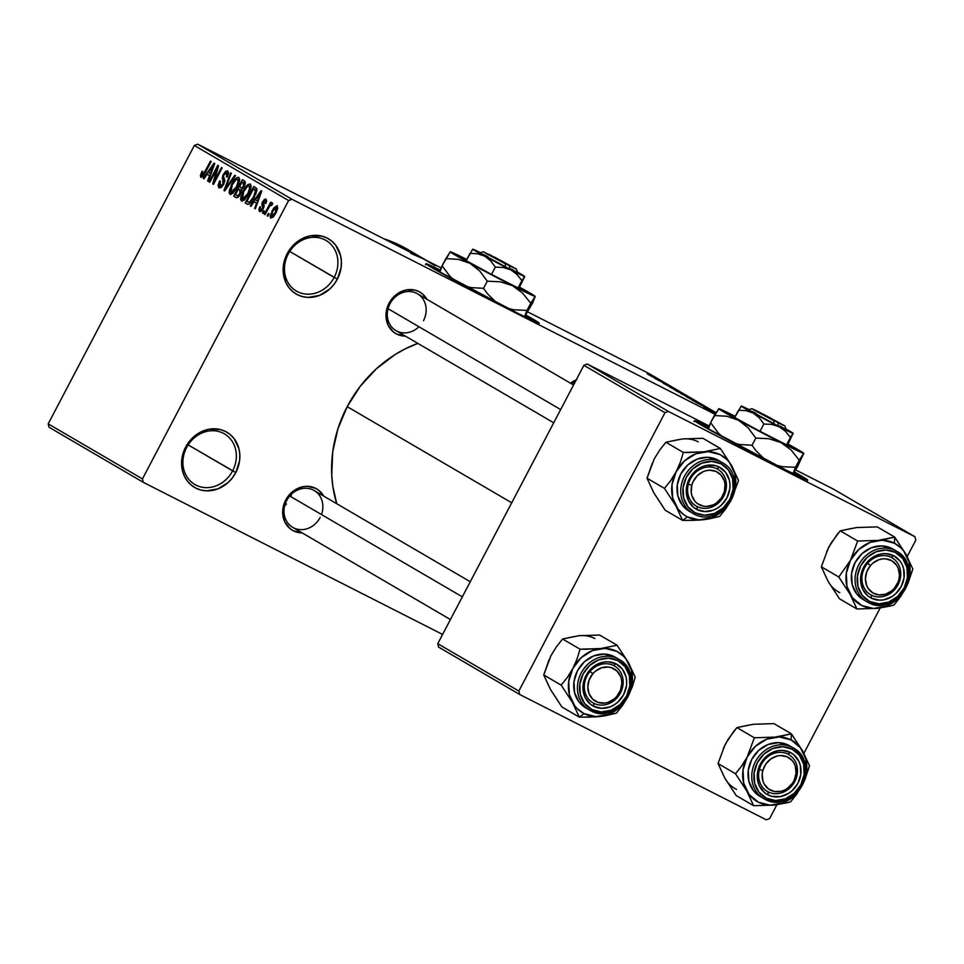 <?xml version="1.0" encoding="UTF-8"?>
<svg xmlns="http://www.w3.org/2000/svg" width="964" height="964" viewBox="0 0 964 964"><rect width="100%" height="100%" fill="white"/><g stroke="black" fill="none" stroke-linecap="round" stroke-linejoin="round"><path stroke-width="1.45" d="M232.625 470.866A29.318 25.775 120.3 0 0 223.25 433.234A29.318 25.775 120.3 0 0 186.642 447.501L185.642 447.079A31.981 28.125 -59.7 0 1 225.588 431.511A31.981 28.125 -59.7 0 1 235.806 472.565L188.161 444.886L232.625 470.866A29.318 25.775 -59.7 0 1 194.836 484.494A29.318 25.775 -59.7 0 1 186.642 447.501A29.318 25.775 -59.7 0 1 224.419 433.872A29.318 25.775 -59.7 0 1 232.625 470.866L235.806 472.565L232.42 477.843L228.215 482.434L217.948 488.856L206.597 490.857L201.042 490.074L195.861 488.133L191.258 485.097L187.402 481.096L184.437 476.276L182.485 470.83L181.871 458.888L185.642 447.079L189.028 441.801L198.126 433.499L203.5 430.8L209.152 429.209L220.407 429.57L225.588 431.511L230.191 434.547L234.059 438.548L238.964 448.814L239.831 454.695L239.59 460.768L235.806 472.565A31.981 28.125 -59.7 0 1 195.861 488.133A31.981 28.125 -59.7 0 1 185.642 447.079L186.642 447.501A29.318 25.775 120.3 0 0 196.005 485.133A29.318 25.775 120.3 0 0 232.625 470.866M334.183 277.427A29.318 25.775 120.3 0 0 324.808 239.795A29.318 25.775 120.3 0 0 288.2 254.062L287.2 253.64A31.981 28.125 -59.7 0 1 327.145 238.072A31.981 28.125 -59.7 0 1 337.364 279.126L289.718 251.447L334.183 277.427A29.318 25.775 -59.7 0 1 296.394 291.056A29.318 25.775 -59.7 0 1 288.2 254.062A29.318 25.775 -59.7 0 1 325.977 240.434A29.318 25.775 -59.7 0 1 334.183 277.427L337.364 279.126L333.978 284.404L329.772 288.995L319.506 295.418L308.155 297.418L302.6 296.635L297.418 294.695L292.815 291.658L288.959 287.658L285.995 282.838L283.175 271.511L283.428 265.437L287.2 253.64L290.586 248.363L294.803 243.772L305.058 237.349L310.709 235.758L321.964 236.132L327.145 238.072L331.749 241.108L335.617 245.109L340.533 255.376L341.401 261.256L341.148 267.329L337.364 279.126A31.981 28.125 -59.7 0 1 297.418 294.695A31.981 28.125 -59.7 0 1 287.2 253.64L288.2 254.062A29.318 25.775 120.3 0 0 297.563 291.694A29.318 25.775 120.3 0 0 334.183 277.427M804.121 478.819A63.961 1.567 27.7 0 0 800.747 476.806L801.253 475.867A63.961 1.567 -152.3 0 1 807.724 480.108A63.961 1.567 -152.3 0 1 764.271 459.021A63.961 1.567 -152.3 0 1 700.924 424.883L786.672 470.42L807.41 480.108L794.348 471.926A63.961 1.567 -152.3 0 1 801.253 475.867L800.747 476.806A63.961 1.567 27.7 0 0 793.758 472.806L800.747 476.806M535.61 321.916A63.961 1.567 27.7 0 0 532.249 319.903L532.743 318.964A63.961 1.567 -152.3 0 1 539.213 323.205A63.961 1.567 -152.3 0 1 495.773 302.118A63.961 1.567 -152.3 0 1 432.414 267.98L518.162 313.517L538.9 323.205L525.85 315.023A63.961 1.567 -152.3 0 1 532.743 318.964L532.249 319.903A63.961 1.567 27.7 0 0 525.247 315.915L532.249 319.903M575.207 381.865A21.316 18.75 120.3 0 0 571.664 383.889A21.316 18.75 -59.7 0 1 575.207 381.865M576.725 379.659L570.519 383.214A23.992 21.088 -59.7 0 1 576.267 379.84M321.458 514.535A21.316 18.75 120.3 0 0 312.071 489.495A21.316 18.75 120.3 0 0 286.718 500.449L285.73 500.027A23.992 21.088 -59.7 0 1 304.829 486.422A23.992 21.088 -59.7 0 1 323.639 496.05L319.144 490.628L315.686 488.362L307.637 486.314L303.359 486.627L295.092 489.845L291.429 492.628L285.73 500.027L286.718 500.449A21.316 18.75 -59.7 0 1 314.204 490.543L470.263 581.738M423.461 320.699A21.316 18.75 120.3 0 0 416.641 293.333A21.316 18.75 120.3 0 0 390.01 303.708L389.022 303.286A23.992 21.088 -59.7 0 1 408.121 289.67A23.992 21.088 -59.7 0 1 426.932 299.31L422.437 293.887L418.978 291.61L415.098 290.152L406.651 289.887L402.41 291.068L394.722 295.888L389.022 303.286L390.01 303.708A21.316 18.75 -59.7 0 1 417.496 293.791A21.316 18.75 -59.7 0 1 423.461 320.699M511.715 502.786L347.197 406.651A122.597 107.799 120.3 0 0 336.749 503.714L332.881 486.579L331.749 475.168L332.713 451.899L337.93 428.763L347.197 406.651L511.715 502.786M442.597 634.445L143.299 482.337L49.056 427.269L143.299 482.337L442.597 634.445M291.923 199.259L197.68 144.178L441.138 267.908L197.68 144.178L194.342 145.48L288.598 200.548L142.455 478.915L48.2 423.847L194.342 145.48L48.2 423.847L49.056 427.269L48.2 423.847L142.455 478.915L143.299 482.337L142.455 478.915L288.598 200.548L194.342 145.48L197.68 144.178L291.923 199.259L288.598 200.548L291.923 199.259L715.083 414.291L291.923 199.259M527.778 311.926L649.121 373.598L716.047 412.7L649.121 373.598L527.778 311.926M440.223 270.077L426.257 263.738L432.414 267.98A63.961 1.567 -152.3 0 1 425.943 263.738A63.961 1.567 -152.3 0 1 440.223 270.077M715.782 413.17L703.901 407.025L715.806 413.207M708.974 409.604L715.348 412.905L709.311 409.965M692.14 400.168L707.54 408.085L692.14 400.168M680.801 393.541L696.032 401.373L680.801 393.541M669.606 386.998L686.428 395.71L669.606 386.998M654.725 378.31L673.041 387.889L654.725 378.31M647.422 373.924L662.087 381.491L647.206 373.875M648.88 374.888L665.63 383.564L648.88 374.888M677.017 390.336L663.208 383.25L677.379 390.673M675.053 390.022L690.284 398.012L674.764 390.022M686.513 396.722L701.744 404.699L686.223 396.722M695.912 402.374L712.661 411.05L695.912 402.374M708.034 409.447L710.119 410.519L708.034 409.447M712.806 412.243L714.902 413.303L712.806 412.243M267.884 216.189L269.125 213.839L268.426 213.43L267.185 215.791L267.884 216.189L269.125 213.839L268.426 213.43L267.185 215.791L267.884 216.189M263.1 213.406L264.341 211.044L263.642 210.634L262.401 212.996L263.1 213.406L264.341 211.044L263.642 210.634L262.401 212.996L263.1 213.406M250.977 206.32L254.171 201.741L256.593 203.151L254.604 208.429L255.327 208.863L261.774 191.041L261.039 190.619L250.254 205.886L250.977 206.32L250.254 205.886L250.977 206.32L254.171 201.741L256.593 203.151L254.604 208.429L255.327 208.863L261.774 191.041L261.039 190.619L250.254 205.886L251.014 206.272M250.266 184.04C247.736 184.016 245.326 186.389 243.012 191.161L243.735 191.523L243.012 191.161L240.578 199.596L242.06 201.163L244.687 199.62L250.483 189.498L251.11 186.112L250.266 184.04L248.049 184.449L244.651 188.317L240.735 197.222L241.771 197.753L240.735 197.222L241.374 200.982L244.687 199.62L248.495 194.101C251.026 189.595 251.616 186.233 250.266 184.04L250.242 184.028M238.819 177.352C236.276 177.316 233.866 179.69 231.553 184.461L232.276 184.823L231.553 184.461L229.119 192.908L230.601 194.475L233.24 192.933L239.024 182.798L239.65 179.412L238.819 177.352L236.59 177.762L233.192 181.63L229.275 190.523L230.312 191.053L229.275 190.523L229.914 194.282L233.24 192.933L237.048 187.402C239.566 182.895 240.157 179.545 238.819 177.352L238.783 177.328M218.973 187.896L221.25 187.486L223.66 184.377L224.781 180.762L223.479 176.075L224.696 173.677L226.48 172.701L227.311 173.857L226.444 176.846L227.251 177.039L228.54 173.219L227.745 170.881L225.6 171.315L222.973 175.074L222.298 178.28L223.552 182.304L222.057 185.329L219.744 185.739L220.395 181.16L219.587 180.967L218.117 185.233L218.744 187.727L223.66 184.377L222.949 183.991L220.045 186.004L220.395 181.16L219.587 180.967L218.973 187.896M203.958 178.834L207.152 174.255L209.562 175.665L207.573 180.955L208.308 181.377L214.755 163.567L214.02 163.133L203.223 178.412L203.958 178.834L207.152 174.255L209.562 175.665L207.573 180.955L208.308 181.377L214.755 163.567L214.02 163.133L203.223 178.412L203.958 178.834M200.355 175.484L201.066 177.388L203.175 176.171L211.2 161.494L210.501 161.084L202.922 175.014L201.633 174.966L202.838 171.459L202.03 171.267L200.355 175.484L202.705 176.689L200.355 175.484L200.837 177.292L205.308 172.701L211.2 161.494L210.501 161.084L203.284 174.58L201.886 175.388L202.838 171.459L202.03 171.267L200.355 175.484M209.803 182.256L216.743 169.037L212.743 183.967L213.49 184.413L222.154 167.893L221.455 167.483L214.514 180.726L218.515 165.772L217.768 165.338L209.104 181.847L209.803 182.256L216.743 169.037L212.743 183.967L213.49 184.413L222.154 167.893L221.455 167.483L214.514 180.726L218.515 165.772L217.768 165.338L209.104 181.847L209.803 182.256M224.684 190.944L235.541 175.713L234.806 175.291L225.311 188.799L231.324 173.255L230.601 172.833L223.997 190.547L224.684 190.944L235.541 175.713L234.806 175.291L225.311 188.799L231.324 173.255L230.601 172.833L223.997 190.547L224.684 190.944M235.879 197.487C237.349 198.174 238.903 196.969 240.542 193.885L241.711 189.269L244.29 186.257L244.555 180.979L242.386 179.714L233.71 196.222L236.722 197.753L233.71 196.222L236.879 197.753L238.807 196.487L241.121 192.655L241.711 189.269L245.013 184.546L245.193 181.642L242.386 179.714L233.71 196.222L236.023 197.572M247.218 204.115C249.616 204.38 251.953 202.115 254.231 197.307L256.737 188.498L253.845 186.413L245.169 202.922L247.941 204.368L249.821 203.585L255.93 193.656L256.858 188.884L253.845 186.413L245.169 202.922L247.338 204.175M259.509 211.586L263.232 208.682L263.473 201.789L265.136 200.861L266.546 201.572L265.136 200.861L265.016 203.308L265.823 203.5L266.016 199.126L262.642 201.633L263.365 202.006L262.642 201.633L262.437 206.32L263.931 207.079L262.437 206.32L263.642 207.826L262.774 207.393L262.377 208.585L263.1 208.947L260.461 209.899L261.931 210.646L260.461 209.899L260.642 206.923L259.834 206.73L260.569 207.103L259.834 206.73L259.509 211.586L261.34 211.2L263.413 208.332L264.172 205.742L263.232 202.38L264.967 200.777L265.016 203.308L265.823 203.5L266.679 200.741L265.847 199.042L264.377 199.391L262.292 202.356L261.859 204.742L262.774 207.393L261.919 209.309L260.268 209.73L260.642 206.923L259.834 206.73L258.87 209.742L259.569 211.61M265.1 214.562L269.787 205.959L270.92 204.922L271.571 205.453L272.667 203.862L272.149 202.789L270.39 204.476L271.402 202.561L270.703 202.151L264.401 214.153L265.1 214.562L264.401 214.153L265.1 214.562L269.787 205.959L271.571 205.453L272.667 203.862L272.342 202.826L270.39 204.476L271.402 202.561L270.703 202.151L264.401 214.153L265.112 214.526M270.715 218.129L273.439 216.852L275.981 212.923L277.789 208.176L277.114 205.621L273.595 208.152L270.113 216.081L270.727 218.129L275.981 212.923L277.246 205.694L272.029 210.767L270.715 218.129M410.748 253.327L423.401 258.894L435.33 265.823M668.317 411.399L587.221 364.006L709.143 425.968L587.221 364.006L583.895 365.308L664.991 412.7L518.849 691.067L437.752 643.675L583.895 365.308L437.752 643.675L438.596 647.097L519.692 694.49L438.596 647.097L437.752 643.675L518.849 691.067L519.692 694.49L766.32 819.822L519.692 694.49L518.849 691.067L664.991 412.7L583.895 365.308L587.221 364.006L668.317 411.399L664.991 412.7L668.317 411.399L914.944 536.731L668.317 411.399M795.613 469.914L833.848 489.338L914.944 536.731L915.8 540.153L907.196 556.553L915.8 540.153L914.944 536.731L833.848 489.338L795.613 469.914M708.721 426.968L694.767 420.641L700.924 424.883A63.961 1.567 -152.3 0 1 694.454 420.641A63.961 1.567 -152.3 0 1 708.721 426.968M880.168 608.007L803.904 753.294L880.168 608.007M776.876 804.759L769.658 818.52L776.876 804.759M766.32 819.822L769.658 818.52L766.32 819.822M417.846 343.389A122.597 107.799 120.3 0 0 347.197 406.651L360.162 386.419L376.322 368.838L395.047 354.595L405.169 348.896L417.846 343.389M405.422 336.135L396.686 334.074L393.228 331.809L388.106 325.193L385.998 316.698L387.203 307.612L389.022 303.286A23.992 21.088 -59.7 0 0 405.422 336.135M302.118 532.875L293.393 530.827L289.935 528.549L284.814 521.934L282.705 513.438L283.91 504.353L285.73 500.027A23.992 21.088 -59.7 0 0 302.118 532.875M423.401 258.894A159.916 140.611 -59.7 0 1 429.775 262.365M426.642 260.533L407.856 249.555A159.916 140.611 120.3 0 0 383.72 238.723L408.001 249.64M320.156 517.451A21.316 18.75 -59.7 0 1 292.682 527.356A21.316 18.75 -59.7 0 1 286.718 500.449A21.316 18.75 120.3 0 0 293.538 527.826A21.316 18.75 120.3 0 0 320.156 517.451M553.722 422.786L395.975 330.616A21.316 18.75 -59.7 0 1 390.01 303.708A21.316 18.75 120.3 0 0 394.023 329.278A21.316 18.75 120.3 0 0 418.954 326.748M202.753 171.628L202.03 171.267L202.753 171.628M203.247 176.075L201.886 175.388L203.247 176.075M204.031 174.954L203.284 174.58L204.031 174.954M205.272 172.785L204.549 172.423L205.272 172.785M203.982 178.798L203.223 178.412L203.982 178.798M208.32 181.328L207.573 180.955L208.32 181.328M210.248 176.014L209.562 175.665L210.248 176.014M210.309 175.858L207.152 174.255L210.309 175.858M208.393 172.46L213.538 165.097L214.092 165.386L213.538 165.097L212.14 168.724L212.767 169.037L212.14 168.724L210.345 173.604L210.995 173.93L208.393 172.46L213.538 165.097L210.345 173.604L208.393 172.46M209.827 182.208L209.104 181.847L209.827 182.208M215.225 181.087L214.514 180.726L215.225 181.087M213.514 184.365L212.743 183.967L213.514 184.365M217.539 169.435L216.743 169.037L217.539 169.435M220.322 181.34L219.587 180.967L220.322 181.34M220.154 186.052L221.865 186.92M221.865 186.932L220.045 186.004M227.745 170.881L223.383 174.243L224.106 174.605L223.383 174.243L222.853 179.858L224.781 180.834L222.853 179.858L222.949 183.991L223.66 184.365L224.66 179.822L223.383 176.52L224.046 174.701L226.745 172.821L226.444 176.846L227.251 177.039L227.673 170.845M228.48 173.701L226.745 172.821M224.708 190.908L223.997 190.547L224.708 190.908M225.974 189.137L225.311 188.799L225.974 189.137M227.685 186.727L226.986 186.365L227.685 186.727M232.24 184.895C233.987 181.172 235.843 179.292 237.807 179.28L239.614 180.196L237.807 179.28L238.036 183.04L238.819 183.437L238.036 183.04L236.349 186.98L237.096 187.317L236.373 186.944L230.926 192.354L232.818 193.318L230.926 192.354L232.24 184.895L236.084 179.617L237.807 179.28L238.409 180.702L236.373 186.944L232.601 192.017L231.059 192.414L230.324 191.185L232.24 184.895M239.482 186.98L242.06 182.051L245.254 183.666L242.06 182.051L245.242 183.75L243.277 182.762L243.446 186.112L244.157 186.474L243.446 186.112L241.603 188.016L242.663 188.558L239.482 186.98L242.06 182.051L244.097 183.558L243.603 185.823L241.831 187.968L239.482 186.98M235.421 194.704L238.457 188.908L241.759 190.583L238.457 188.908L241.735 190.679L239.843 189.715L239.843 193.487L240.554 193.848L239.843 193.487L237.734 195.776L238.903 196.379L235.421 194.704L238.457 188.908L240.554 190.498L239.843 193.487L237.867 195.74L235.421 194.704M241.603 188.016L240.783 187.751M243.699 191.595C245.446 187.86 247.302 185.992 249.266 185.98L251.074 186.895L249.266 185.98L249.495 189.739L250.266 190.137L249.495 189.739L247.832 193.643L248.543 194.005L247.832 193.643L242.374 199.054L244.278 200.018L242.374 199.054L243.699 191.595L247.543 186.305L249.122 185.907L249.869 187.402L247.832 193.643L244.061 198.717L242.374 199.054L241.759 197.439L243.699 191.595M246.88 201.404L253.52 188.751L256.834 190.426L253.52 188.751L256.822 190.523L254.761 189.462L256.749 190.968L255.581 190.378L253.544 196.885L254.267 197.246L253.544 196.885L251.158 200.753L251.929 201.151L248.134 202.127L246.88 201.404L253.52 188.751L255.641 191.029L253.279 197.391L249.483 202.271L246.88 201.404M255.352 208.814L254.604 208.429L255.352 208.814M257.268 203.5L256.593 203.151L257.268 203.5M257.328 203.344L254.171 201.741L257.328 203.344M255.424 199.946L260.557 192.583L261.123 192.86L260.557 192.583L259.171 196.21L259.798 196.523L259.171 196.21L257.364 201.078L258.027 201.416L255.424 199.946L260.557 192.583L257.364 201.078L255.424 199.946M263.124 213.357L262.401 212.996L263.124 213.357M271.764 205.175L270.39 204.476L271.764 205.175M267.908 216.153L267.185 215.791L267.908 216.153M272.752 211.14L272.029 210.767L272.752 211.14M272.74 211.176L276.319 207.393L277.789 208.14L276.319 207.393L275.222 212.634L275.945 212.996L275.222 212.634L271.631 216.418L273.125 217.177L271.631 216.418L272.74 211.176L275.186 207.718L276.234 207.356L276.704 208.236L275.222 212.634L272.511 216.273L271.258 215.575L272.74 211.176M237.734 195.776L236.903 195.572M655.797 378.466L663.798 382.612L655.797 378.466M663.196 383.226L663.822 383.636M670.317 386.841L669.51 386.636M676.463 390.89L687.272 396.578L676.017 390.733M696.056 401.373L695.43 400.976M687.886 397.035L693.465 399.964L687.886 397.035M681.042 393.553L687.549 396.963L681.042 393.553M693.465 399.964L692.73 399.699M687.922 397.59L698.731 403.277L687.465 397.421M692.501 400.253L705.648 407.109L692.501 400.253M702.828 405.952L710.83 410.086L702.828 405.952M705.925 408.121L706.961 408.567M713.854 412.146L713.035 411.797M688.067 396.794L687.296 396.529M687.549 396.963L686.513 396.553M699.527 403.482L698.755 403.229M432.354 267.474L439.837 271.065A63.961 1.567 27.7 0 0 429.052 265.968M700.852 424.377L708.335 427.968A63.961 1.567 27.7 0 0 697.562 422.871M595.041 716.903L600.078 716.469A35.174 30.932 -59.7 0 1 584.1 713.637L579.328 717.144L589.884 717.132L604.705 715.866L616.345 713.191L622.551 705.395L628.022 696.514L632.264 686.898L635.228 677.234L628.383 662.545L617.081 645.241L600.801 648.531L580.051 649.194L577.087 658.87L572.857 668.486L567.374 677.379L561.181 685.151L572.496 702.455L579.328 717.144L595.041 716.903M613.634 665.546A21.316 18.75 120.3 0 0 587.004 675.921A21.316 18.75 120.3 0 0 593.824 703.298L593.679 706.299A23.992 21.088 -59.7 0 1 586.016 675.499A23.992 21.088 -59.7 0 1 615.972 663.835L613.634 665.546A21.316 18.75 -59.7 0 1 614.49 666.016A21.316 18.75 -59.7 0 1 620.189 693.405A21.316 18.75 -59.7 0 1 593.824 703.298A21.316 18.75 -59.7 0 1 592.968 702.828A21.316 18.75 -59.7 0 1 587.269 675.439A21.316 18.75 -59.7 0 1 613.634 665.546L615.972 663.835L622.322 669.1L626.01 676.812L626.66 681.211L626.467 685.766L623.636 694.622L617.936 702.021L614.273 704.804L610.248 706.829L601.729 708.335L593.679 706.299L590.221 704.021L585.1 697.406L582.991 688.911L584.196 679.825L588.546 671.547L591.715 668.1L595.378 665.317L603.645 662.099L607.923 661.786L615.972 663.835A23.992 21.088 -59.7 0 1 623.636 694.622A23.992 21.088 -59.7 0 1 593.679 706.299L593.824 703.298A21.316 18.75 120.3 0 0 620.442 692.923A21.316 18.75 120.3 0 0 613.634 665.546M617.791 658.725A1.603 0.759 116.9 0 1 617.707 660.533A27.715 24.377 -59.7 0 1 626.564 696.104A27.715 24.377 -59.7 0 1 591.944 709.6A1.603 0.759 116.9 0 1 590.558 710.637A29.318 25.775 -59.7 0 1 589.378 709.986A29.318 25.775 -59.7 0 1 581.533 672.33A29.318 25.775 -59.7 0 1 617.791 658.725A29.318 25.775 -59.7 0 1 618.96 659.364A29.318 25.775 -59.7 0 1 626.793 697.032A29.318 25.775 -59.7 0 1 590.546 710.625A1.603 0.759 -63.1 0 0 591.944 709.6L601.247 711.95L611.092 710.227L619.973 704.66L626.564 696.104L629.829 685.874L629.299 675.523L625.046 666.618L617.707 660.533L608.404 658.171L598.56 659.906L589.667 665.473L583.087 674.017L579.81 684.247L580.34 694.598L584.606 703.503L591.944 709.6A27.715 24.377 -59.7 0 1 583.087 674.017A27.715 24.377 -59.7 0 1 617.707 660.533A1.603 0.759 -63.1 0 0 617.791 658.725L614.068 656.556L617.791 658.725A29.318 25.775 120.3 0 0 581.726 671.98A29.318 25.775 120.3 0 0 588.775 709.625M615.321 657.243L614.068 656.556A29.318 25.775 120.3 0 0 577.81 670.149A29.318 25.775 120.3 0 0 585.654 707.817L590.558 710.637C618.852 727.025 648.061 674.306 618.96 659.364L615.237 657.183A29.318 25.775 120.3 0 0 614.068 656.556L604.223 654.05L593.812 655.894L584.413 661.774L577.448 670.811L573.99 681.632L574.544 692.586L579.051 702.009L585.726 707.865M552.866 693.092L561.879 706.949L579.328 717.144L561.879 706.949L550.577 689.646L543.732 674.957L561.181 685.151L543.732 674.957L550.938 655.677L556.421 646.784L562.615 639.011L580.051 649.194L562.615 639.011L578.882 635.722L599.632 635.047L617.081 645.241L599.632 635.047L583.063 635.565M549.034 659.858L543.732 674.957L548.757 685.862M574.701 636.457L562.615 639.011L556.421 646.784L550.938 655.665M628.022 696.514L619.671 707.371L608.392 714.432L595.897 716.626L584.1 713.637L577.508 708.95L574.785 705.901L569.375 694.61L568.7 681.464L572.857 668.486L581.208 657.629L592.499 650.567L604.982 648.374L616.791 651.363L623.371 656.05L626.094 659.099L631.504 670.402L632.179 683.536L628.022 696.514A35.174 30.932 -59.7 0 1 600.078 716.469L616.345 713.191L622.551 705.395L628.022 696.514L632.264 686.898L635.228 677.234L628.383 662.545L617.081 645.241L600.801 648.531A35.174 30.932 -59.7 0 1 628.383 662.545A35.174 30.932 -59.7 0 1 628.022 696.514M585.377 649.254L580.051 649.194L577.087 658.87L572.857 668.486A35.174 30.932 -59.7 0 1 600.801 648.531L585.377 649.254M572.496 702.455A35.174 30.932 -59.7 0 1 572.857 668.486L567.374 677.379L561.181 685.151L572.496 702.455L579.328 717.144L584.1 713.637A35.174 30.932 -59.7 0 1 572.496 702.455M594.872 638.554A35.174 30.932 120.3 0 0 578.882 635.722M286.465 503.967A21.316 18.75 -59.7 0 1 284.669 505.847M617.43 697.37L616.815 696.394A18.653 16.4 -59.7 0 1 592.764 699.189A18.653 16.4 -59.7 0 1 592.836 673.728L590.016 671.474A21.316 18.75 120.3 0 0 589.944 700.563A21.316 18.75 120.3 0 0 617.43 697.37A21.316 18.75 -59.7 0 1 592.968 702.828A21.316 18.75 -59.7 0 1 590.016 671.474A21.316 18.75 -59.7 0 1 614.49 666.016A21.316 18.75 -59.7 0 1 617.43 697.37A21.316 18.75 120.3 0 0 617.514 668.281A21.316 18.75 120.3 0 0 590.016 671.474L592.836 673.728L595.415 671.185L601.548 667.787L608.188 667.016L611.369 667.678L616.888 670.932L620.551 676.354L621.515 679.62L621.828 683.09L620.515 690.128L616.815 696.394L614.237 698.936L608.091 702.334L604.777 703.069L598.27 702.455L592.764 699.189L589.1 693.779L587.823 687.031L589.125 679.994L592.836 673.728A18.653 16.4 -59.7 0 1 616.888 670.932A18.653 16.4 -59.7 0 1 616.815 696.394L617.43 697.37M462.334 596.849L289.73 496.002L462.334 596.849M291.526 494.122A21.316 18.75 -59.7 0 1 290.767 496.605M796.71 776.502L795.469 776.707A18.653 16.4 -59.7 0 1 774.405 791.492A18.653 16.4 -59.7 0 1 762.801 770.585L759.367 769.501A21.316 18.75 120.3 0 0 772.634 793.408A21.316 18.75 120.3 0 0 796.71 776.502A21.316 18.75 -59.7 0 1 767.284 791.408A21.316 18.75 -59.7 0 1 759.367 769.501A21.316 18.75 -59.7 0 1 788.793 754.595A21.316 18.75 -59.7 0 1 796.71 776.502A21.316 18.75 120.3 0 0 783.443 752.607A21.316 18.75 120.3 0 0 759.367 769.501L762.801 770.585L762.187 774.128L762.922 781.009L764.235 784.106L768.513 788.962L774.405 791.492L781.021 791.311L784.274 790.191L787.347 788.432L792.42 783.298L794.24 780.129L796.083 773.164L795.348 766.272L794.035 763.187L792.143 760.5L786.961 756.74L780.587 755.535L777.249 755.981L770.923 758.861L765.85 763.982L762.801 770.585A18.653 16.4 -59.7 0 1 783.865 755.8A18.653 16.4 -59.7 0 1 795.469 776.707L796.71 776.502M688.356 484.181L691.778 485.254A18.653 16.4 -59.7 0 1 712.842 470.468A18.653 16.4 -59.7 0 1 724.458 491.375L725.687 491.182A21.316 18.75 120.3 0 0 712.42 467.275A21.316 18.75 120.3 0 0 688.356 484.181A21.316 18.75 -59.7 0 1 717.782 469.263A21.316 18.75 -59.7 0 1 725.687 491.182A21.316 18.75 -59.7 0 1 696.261 506.088A21.316 18.75 -59.7 0 1 688.356 484.181A21.316 18.75 120.3 0 0 701.611 508.076A21.316 18.75 120.3 0 0 725.687 491.182L724.458 491.375L725.024 484.314L724.326 480.952L721.12 475.18L715.939 471.408L709.564 470.215L706.238 470.661L702.973 471.77L697.165 475.854L693.02 481.831L691.778 485.254L691.212 492.315L691.911 495.689L695.104 501.461L697.502 503.642L703.383 506.172L706.66 506.425L713.264 504.859L716.324 503.1L721.397 497.978L724.458 491.375A18.653 16.4 -59.7 0 1 703.383 506.172A18.653 16.4 -59.7 0 1 691.778 485.254L688.356 484.181M388.07 308.709L560.662 409.567L388.07 308.709M867.624 563.301L870.432 565.567A18.653 16.4 -59.7 0 1 894.484 562.771A18.653 16.4 -59.7 0 1 894.423 588.233L895.038 589.209A21.316 18.75 120.3 0 0 895.11 560.12A21.316 18.75 120.3 0 0 867.624 563.301A21.316 18.75 -59.7 0 1 892.086 557.855A21.316 18.75 -59.7 0 1 895.038 589.209A21.316 18.75 -59.7 0 1 870.576 594.668A21.316 18.75 -59.7 0 1 867.624 563.301A21.316 18.75 120.3 0 0 867.552 592.402A21.316 18.75 120.3 0 0 895.038 589.209L894.423 588.233L891.833 590.775L885.699 594.173L879.06 594.945L872.938 592.968L868.263 588.546L866.696 585.606L865.419 578.87L866.732 571.833L870.432 565.567L873.023 563.024L879.156 559.626L882.47 558.891L885.796 558.855L891.917 560.831L896.592 565.253L898.159 568.182L899.436 574.93L899.099 578.472L898.123 581.967L894.423 588.233A18.653 16.4 -59.7 0 1 870.371 591.028A18.653 16.4 -59.7 0 1 870.432 565.567L867.624 563.301M727.169 781.671L736.195 795.529L753.643 805.723L736.195 795.529L724.88 778.225A35.174 30.932 120.3 0 0 736.484 789.408M779.816 736.496L775.116 737.111A35.174 30.932 -59.7 0 1 791.095 739.942L791.384 733.821L775.116 737.111L754.366 737.785L736.918 727.591L753.197 724.301L773.947 723.627L791.384 733.821L779.816 736.496M768.127 791.878A21.316 18.75 120.3 0 0 794.758 781.503A21.316 18.75 120.3 0 0 787.95 754.125L790.287 752.414A23.992 21.088 -59.7 0 1 797.951 783.202A23.992 21.088 -59.7 0 1 767.983 794.878L768.127 791.878A21.316 18.75 -59.7 0 1 767.284 791.408A21.316 18.75 -59.7 0 1 761.584 764.018A21.316 18.75 -59.7 0 1 787.95 754.125A21.316 18.75 -59.7 0 1 788.793 754.595A21.316 18.75 -59.7 0 1 794.493 781.985A21.316 18.75 -59.7 0 1 768.127 791.878L767.983 794.878L764.536 792.601L759.415 785.985L757.957 781.9L757.487 772.935L760.319 764.091L762.861 760.126L769.682 753.896L777.948 750.679L782.238 750.366L790.287 752.414L793.734 754.679L798.855 761.307L800.313 765.392L800.783 774.345L797.951 783.202L792.251 790.601L788.576 793.384L780.322 796.613L771.875 796.336L767.983 794.878A23.992 21.088 -59.7 0 1 760.319 764.091A23.992 21.088 -59.7 0 1 790.287 752.414L787.95 754.125A21.316 18.75 120.3 0 0 761.319 764.512A21.316 18.75 120.3 0 0 768.127 791.878M792.107 747.305L788.371 745.136L792.107 747.305A1.603 0.759 116.9 0 1 792.01 749.112A27.715 24.377 -59.7 0 1 800.867 784.696A27.715 24.377 -59.7 0 1 766.26 798.18L775.55 800.542L785.395 798.807L794.288 793.239L800.867 784.696L804.145 774.466L803.615 764.103L799.349 755.21L792.01 749.112L782.72 746.751L772.875 748.486L763.982 754.053L757.403 762.596L754.125 772.827L754.655 783.178L758.921 792.083L766.26 798.18A1.603 0.759 116.9 0 1 764.874 799.216A29.318 25.775 -59.7 0 1 763.681 798.578A29.318 25.775 -59.7 0 1 755.848 760.909A29.318 25.775 -59.7 0 1 792.107 747.305A29.318 25.775 -59.7 0 1 793.264 747.944A29.318 25.775 -59.7 0 1 801.108 785.612A29.318 25.775 -59.7 0 1 764.85 799.204A1.603 0.759 -63.1 0 0 766.26 798.18A27.715 24.377 -59.7 0 1 757.403 762.596A27.715 24.377 -59.7 0 1 792.01 749.112A1.603 0.759 -63.1 0 0 792.107 747.305A29.318 25.775 120.3 0 0 756.041 760.56A29.318 25.775 120.3 0 0 763.078 798.204M789.624 745.823L788.371 745.136A29.318 25.775 120.3 0 0 752.125 758.728A29.318 25.775 120.3 0 0 759.957 796.397L764.874 799.216C793.155 815.604 822.376 762.898 793.264 747.944L789.54 745.774A29.318 25.775 120.3 0 0 788.371 745.136L778.538 742.641L768.127 744.473L758.728 750.354L751.763 759.403L748.293 770.224L748.859 781.165L753.366 790.588L760.042 796.445M723.072 774.441L718.047 763.536L735.496 773.731L746.799 791.034L753.643 805.723L774.381 805.061L787.142 802.771L790.661 801.771L796.854 793.975L804.639 780.31L809.531 765.814L802.699 751.125L791.384 733.821L773.947 723.627L757.379 724.145M723.349 748.438L727.88 739.653L736.918 727.591L754.366 737.785L747.16 757.065L741.678 765.958L735.496 773.731L718.047 763.536L725.241 744.256L733.773 731.339L736.918 727.591L749.004 725.036M747.16 757.065L755.523 746.22L766.802 739.159L779.298 736.954L791.095 739.942L800.409 747.678L805.82 758.981L806.494 772.116L802.337 785.106L793.975 795.951L782.696 803.012L770.2 805.217L758.403 802.217L749.088 794.481L743.69 783.19L743.015 770.043L747.16 757.065A35.174 30.932 -59.7 0 1 775.116 737.111L754.366 737.785L747.16 757.065L741.678 765.958L735.496 773.731L746.799 791.034L753.643 805.723L774.381 805.061A35.174 30.932 -59.7 0 1 746.799 791.034A35.174 30.932 -59.7 0 1 747.16 757.065M787.142 802.771L790.661 801.771L802.337 785.106A35.174 30.932 -59.7 0 1 774.381 805.061L787.142 802.771M802.699 751.125A35.174 30.932 -59.7 0 1 802.337 785.106L809.531 765.814L802.699 751.125L791.384 733.821L791.095 739.942A35.174 30.932 -59.7 0 1 802.699 751.125M724.88 778.225L718.047 763.536L725.241 744.256M698.334 520.15L703.371 519.729A35.174 30.932 -59.7 0 1 687.392 516.897L682.62 520.403L693.176 520.379L707.998 519.126L719.638 516.439L725.844 508.655L731.315 499.774L738.52 480.494L731.688 465.805L720.373 448.501L704.094 451.779L683.343 452.453L680.379 462.13L676.15 471.733L670.667 480.626L664.473 488.411L675.788 505.714L682.62 520.403L698.334 520.15M716.927 468.805A21.316 18.75 120.3 0 0 690.296 479.18A21.316 18.75 120.3 0 0 697.117 506.546L696.972 509.546A23.992 21.088 -59.7 0 1 689.308 478.759A23.992 21.088 -59.7 0 1 719.264 467.082L716.927 468.805A21.316 18.75 -59.7 0 1 717.782 469.263A21.316 18.75 -59.7 0 1 723.482 496.653A21.316 18.75 -59.7 0 1 697.117 506.546A21.316 18.75 -59.7 0 1 696.261 506.088A21.316 18.75 -59.7 0 1 690.561 478.698A21.316 18.75 -59.7 0 1 716.927 468.805L719.264 467.082L725.615 472.36L729.302 480.06L729.953 484.47L729.76 489.025L726.928 497.882L721.229 505.269L717.565 508.064L713.541 510.089L705.021 511.595L696.972 509.546L693.514 507.281L688.392 500.665L686.284 492.17L687.489 483.084L691.839 474.794L695.008 471.36L702.696 466.54L706.937 465.359L715.384 465.624L719.264 467.082A23.992 21.088 -59.7 0 1 726.928 497.882A23.992 21.088 -59.7 0 1 696.972 509.546L697.117 506.546A21.316 18.75 120.3 0 0 723.747 496.171A21.316 18.75 120.3 0 0 716.927 468.805M721.084 461.985A1.603 0.759 116.9 0 1 721 463.78A27.715 24.377 -59.7 0 1 729.856 499.364A27.715 24.377 -59.7 0 1 695.237 512.848A1.603 0.759 116.9 0 1 693.851 513.896A29.318 25.775 -59.7 0 1 692.67 513.246A29.318 25.775 -59.7 0 1 684.826 475.589A29.318 25.775 -59.7 0 1 721.084 461.985A29.318 25.775 -59.7 0 1 722.253 462.624C751.354 477.566 722.144 530.272 693.851 513.896A1.603 0.759 -63.1 0 0 695.237 512.848L704.539 515.21L714.384 513.475L723.265 507.908L729.856 499.364L733.134 489.134L732.592 478.783L728.338 469.878L721 463.78L711.697 461.419L701.852 463.154L692.959 468.721L686.38 477.276L683.102 487.507L683.645 497.858L687.898 506.763L695.237 512.848A27.715 24.377 -59.7 0 1 686.38 477.276A27.715 24.377 -59.7 0 1 721 463.78A1.603 0.759 -63.1 0 0 721.084 461.985L717.361 459.804L721.084 461.985A29.318 25.775 120.3 0 0 685.03 475.228A29.318 25.775 120.3 0 0 692.068 512.884M722.253 462.624L718.529 460.443A29.318 25.775 120.3 0 0 717.361 459.804L707.528 457.31L697.105 459.141L687.706 465.034L680.741 474.071L677.282 484.892L677.849 495.845L682.343 505.257L689.019 511.113M656.159 496.352L665.172 510.209L682.62 520.403L665.172 510.209L653.869 492.905L647.025 478.216L664.473 488.411L647.025 478.216L654.231 458.924L659.713 450.043L665.907 442.259L683.343 452.453L665.907 442.259L682.175 438.969L702.925 438.307L720.373 448.501L702.925 438.307L686.356 438.813M652.327 463.118L647.025 478.216L652.05 489.11M654.231 458.924L659.713 450.043L665.907 442.259L677.993 439.717M731.315 499.774L722.964 510.619L711.685 517.68L699.189 519.885L687.392 516.897L683.922 514.8L678.078 509.161L672.667 497.858L671.992 484.723L676.15 471.733L684.5 460.888L695.791 453.827L708.275 451.622L720.084 454.622L726.663 459.31L729.386 462.358L734.797 473.649L735.472 486.796L731.315 499.774A35.174 30.932 -59.7 0 1 703.371 519.729L719.638 516.439L725.844 508.655L731.315 499.774L738.52 480.494L731.688 465.805L720.373 448.501L704.094 451.779A35.174 30.932 -59.7 0 1 731.688 465.805A35.174 30.932 -59.7 0 1 731.315 499.774M718.614 460.491L717.361 459.804A29.318 25.775 120.3 0 0 681.102 473.408A29.318 25.775 120.3 0 0 688.947 511.065L693.851 513.896M688.67 452.514L683.343 452.453L680.379 462.13L676.15 471.733A35.174 30.932 -59.7 0 1 704.094 451.779L688.67 452.514M675.788 505.714A35.174 30.932 -59.7 0 1 676.15 471.733L670.667 480.626L664.473 488.411L675.788 505.714L682.62 520.403L687.392 516.897A35.174 30.932 -59.7 0 1 675.788 505.714M698.165 441.813A35.174 30.932 120.3 0 0 682.175 438.969M830.462 584.931L839.487 598.789L856.936 608.983L839.487 598.789L828.172 581.485A35.174 30.932 120.3 0 0 839.777 592.667M883.108 539.744L878.409 540.37A35.174 30.932 -59.7 0 1 894.387 543.202L894.676 537.081L878.409 540.37L857.659 541.033L840.21 530.839L856.49 527.561L877.24 526.886L894.676 537.081L883.108 539.744M871.42 595.125A21.316 18.75 120.3 0 0 898.05 584.75A21.316 18.75 120.3 0 0 891.242 557.385L893.58 555.662A23.992 21.088 -59.7 0 1 901.244 586.461A23.992 21.088 -59.7 0 1 871.275 598.126L871.42 595.125A21.316 18.75 -59.7 0 1 870.576 594.668A21.316 18.75 -59.7 0 1 864.877 567.278A21.316 18.75 -59.7 0 1 891.242 557.385A21.316 18.75 -59.7 0 1 892.086 557.855A21.316 18.75 -59.7 0 1 897.785 585.244A21.316 18.75 -59.7 0 1 871.42 595.125L871.275 598.126L867.829 595.86L862.708 589.245L860.599 580.75L860.78 576.195L863.611 567.338L869.311 559.939L872.974 557.156L881.241 553.938L885.53 553.625L893.58 555.662L899.93 560.94L902.147 564.555L903.605 568.639L904.075 577.605L901.244 586.461L895.544 593.86L891.881 596.644L883.614 599.861L879.325 600.174L871.275 598.126A23.992 21.088 -59.7 0 1 863.611 567.338A23.992 21.088 -59.7 0 1 893.58 555.662L891.242 557.385A21.316 18.75 120.3 0 0 864.612 567.76A21.316 18.75 120.3 0 0 871.42 595.125M895.399 550.564L891.664 548.383L895.399 550.564A29.318 25.775 -59.7 0 1 896.556 551.203A29.318 25.775 -59.7 0 1 904.401 588.859A29.318 25.775 -59.7 0 1 868.142 602.464A29.318 25.775 -59.7 0 1 866.973 601.825A29.318 25.775 -59.7 0 1 859.141 564.169A29.318 25.775 -59.7 0 1 895.399 550.564A1.603 0.759 116.9 0 1 895.303 552.36A27.715 24.377 -59.7 0 1 904.16 587.944A27.715 24.377 -59.7 0 1 869.552 601.428L878.843 603.789L888.688 602.054L897.58 596.499L904.16 587.944L907.437 577.713L906.907 567.362L902.641 558.457L895.303 552.36L886.012 550.01L876.168 551.745L867.275 557.3L860.695 565.856L857.418 576.086L857.948 586.437L862.214 595.342L869.552 601.428A1.603 0.759 116.9 0 1 868.166 602.476A1.603 0.759 -63.1 0 0 869.552 601.428A27.715 24.377 -59.7 0 1 860.695 565.856A27.715 24.377 -59.7 0 1 895.303 552.36A1.603 0.759 -63.1 0 0 895.399 550.564A29.318 25.775 120.3 0 0 859.334 563.82A29.318 25.775 120.3 0 0 866.371 601.464M892.917 549.07L891.664 548.383A29.318 25.775 120.3 0 0 855.417 561.988A29.318 25.775 120.3 0 0 863.25 599.644L868.166 602.476C896.448 618.864 925.669 566.145 896.556 551.203L892.833 549.022A29.318 25.775 120.3 0 0 891.664 548.383L881.831 545.889L871.42 547.733L862.021 553.613L855.056 562.651L851.586 573.472L852.152 584.425L856.659 593.836L863.334 599.692M826.365 577.701L821.34 566.796L838.788 576.99L850.091 594.294L856.936 608.983L877.686 608.308L890.435 606.019L893.953 605.018L900.147 597.234L907.931 583.557L912.824 569.073L905.991 554.384L894.676 537.081L877.24 526.886L860.671 527.404M826.642 551.697L831.173 542.913L840.21 530.839L857.659 541.033L850.465 560.325L838.788 576.99L821.34 566.796L828.546 547.504L837.065 534.598L840.21 530.839L852.297 528.296M850.465 560.325L858.816 549.468L870.094 542.407L882.59 540.214L894.387 543.202L900.979 547.889L903.702 550.938L909.112 562.229L909.787 575.375L905.63 588.353L897.279 599.198L885.988 606.272L873.492 608.465L861.696 605.476L852.381 597.74L846.982 586.437L846.308 573.303L850.465 560.325A35.174 30.932 -59.7 0 1 878.409 540.37L857.659 541.033L850.465 560.325L838.788 576.99L850.091 594.294L856.936 608.983L877.686 608.308A35.174 30.932 -59.7 0 1 850.091 594.294A35.174 30.932 -59.7 0 1 850.465 560.325M890.435 606.019L893.953 605.018L900.147 597.234L905.63 588.353A35.174 30.932 -59.7 0 1 877.686 608.308L890.435 606.019M905.991 554.384A35.174 30.932 -59.7 0 1 905.63 588.353L912.824 569.073L905.991 554.384L894.676 537.081L894.387 543.202A35.174 30.932 -59.7 0 1 905.991 554.384M828.172 581.485L821.34 566.796L828.546 547.516M511.221 268.944L517.523 272.728L509.474 268.956L509.607 265.944L494.424 257.075L516.306 268.98L494.424 257.075L516.439 269.101L509.607 265.944L509.474 268.956L517.56 272.704L516.439 269.101M470.022 253.327L477.662 253.773L484.796 256.207L490.712 260.87L495.351 267.112L503.329 267.498L510.739 269.848L516.981 274.439L521.91 280.608L524.621 276.451L517.355 272.029A29.318 0.723 -152.3 0 1 524.645 276.415A29.318 0.723 -152.3 0 1 524.621 276.451A29.318 0.723 -152.3 0 1 510.739 269.848A29.318 0.723 -152.3 0 1 484.796 256.207A29.318 0.723 -152.3 0 1 472.746 249.17L466.19 260.642L470.022 253.327L477.662 253.773L484.796 256.207L490.712 260.87L495.351 267.112L491.519 274.427L466.19 260.642L491.519 274.427L495.351 267.112L503.329 267.498L510.739 269.848L516.981 274.439L521.91 280.608L518.066 287.923L491.519 274.427L518.066 287.923L524.621 276.451L519.283 287.621L518.066 287.923L519.283 287.621L524.633 276.692M535.177 296.454L530.73 303.262L522.681 293.177L512.462 285.657L522.681 293.177L530.73 303.262L535.177 296.454A47.971 1.181 -152.3 0 1 512.462 285.657L500.34 281.813L487.29 281.187L483.542 288.332L487.29 281.187L479.698 270.956L470.022 263.341L479.698 270.956L487.29 281.187L500.34 281.813L512.462 285.657A47.971 1.181 -152.3 0 1 470.022 263.341L458.346 259.352L445.85 258.617L442.09 265.775L450.296 251.809A47.971 1.181 -152.3 0 1 450.296 251.809L445.85 258.617L458.346 259.352L470.022 263.341A47.971 1.181 -152.3 0 1 450.284 251.809L450.296 251.809A47.971 1.181 -152.3 0 1 466.805 259.473L452.188 252.46L450.429 252.05L452.863 253.665L496.568 277.463L533.285 295.803L535.044 296.201L532.61 294.586L519.536 287.152A47.971 1.181 -152.3 0 1 535.213 296.394A47.971 1.181 -152.3 0 1 535.177 296.454L532.731 302.768L524.524 316.734L526.983 310.408L513.945 309.793L507.727 308.347L513.945 309.793L526.983 310.408L530.73 303.262L524.524 316.734M439.632 271.679L442.09 265.775L449.682 276.005L454.249 280.235L449.682 276.005L442.09 265.775L440.15 271.559M483.542 288.332L471.047 287.597L465.07 286.103L471.047 287.597L483.542 288.332L487.326 293.61L483.542 288.332M496.388 302.576L487.326 293.61L496.388 302.576M525.043 316.192L535.189 296.852M520.644 288.369L519.391 287.417M481.084 252.978L473.107 249.242L471.842 250.363M524.621 276.451L497.629 263.064L472.746 249.17A29.318 0.723 -152.3 0 1 480.482 252.676M509.474 268.956L479.831 252.881L505.293 266.823L505.425 263.823L490.242 254.942L485.29 253.014L505.425 263.823L483.41 251.761L505.425 263.823L505.293 266.823L509.474 268.956M480.337 253.038L481.446 253.52M483.109 254.303L487.892 256.665M779.731 425.847L786.034 429.631L777.972 425.847L778.105 422.847L762.922 413.966L784.817 425.883L762.922 413.966L784.949 426.004L778.105 422.847L777.972 425.847L786.07 429.607L784.949 426.004M738.532 410.23L746.172 410.676L753.306 413.11L759.222 417.761L763.862 424.015L771.827 424.401L779.237 426.751L785.491 431.342L790.408 437.511L793.119 433.342L785.853 428.932A29.318 0.723 -152.3 0 1 793.143 433.318A29.318 0.723 -152.3 0 1 779.237 426.751A29.318 0.723 -152.3 0 1 753.306 413.11A29.318 0.723 -152.3 0 1 741.244 406.061L734.689 417.533L738.532 410.23L746.172 410.676L753.306 413.11L759.222 417.761L763.862 424.015L760.018 431.33L734.689 417.533L760.018 431.33L763.862 424.015L771.827 424.401L779.237 426.751L785.491 431.342L790.408 437.511L786.576 444.814L760.018 431.33L786.576 444.814L793.119 433.342L787.793 444.524L786.576 444.814L787.793 444.524L793.119 433.342A29.318 0.723 -152.3 0 1 793.119 433.342L793.131 433.595M803.687 453.345L799.24 460.165L791.191 450.068L780.973 442.56L791.191 450.068L799.24 460.165L803.687 453.345A47.971 1.181 -152.3 0 1 780.973 442.56L768.838 438.716L755.8 438.09L752.041 445.235L755.8 438.09L748.209 427.859L738.52 420.232L748.209 427.859L755.8 438.09L768.838 438.716L780.973 442.56A47.971 1.181 -152.3 0 1 738.52 420.232L726.844 416.255L714.348 415.52L710.601 422.666L718.795 408.712L714.348 415.52L726.844 416.255L738.52 420.232A47.971 1.181 -152.3 0 1 718.795 408.712L718.795 408.712A47.971 1.181 -152.3 0 1 735.303 416.364L720.686 409.363L718.795 408.712L721.373 410.568L759.511 431.45L799.795 451.815L803.096 453.213L802.687 452.478L788.034 444.055A47.971 1.181 -152.3 0 1 803.723 453.297A47.971 1.181 -152.3 0 1 803.687 453.345L797.481 466.829L793.035 473.637L795.481 467.311L782.443 466.684L776.225 465.238L782.443 466.684L795.481 467.311L799.24 460.165L793.035 473.637M708.142 428.57L710.601 422.666L718.192 432.896L722.759 437.138L718.192 432.896L710.601 422.666L708.648 428.462M752.041 445.235L739.557 444.5L733.58 443.006L739.557 444.5L752.041 445.235L755.836 450.513L752.041 445.235M764.898 459.479L755.836 450.513L764.898 459.479M793.553 473.083L803.699 453.755M789.154 445.272L787.889 444.32M749.594 409.881L741.605 406.145L740.352 407.254M793.155 433.366L766.127 419.967L741.244 406.061A29.318 0.723 -152.3 0 1 748.992 409.579M751.92 408.664L773.923 420.726L773.791 423.726L773.923 420.726L753.8 409.917L773.923 420.726L758.74 411.845L751.932 408.664L748.317 409.784L778.044 425.895L748.341 409.784M748.847 409.941L749.956 410.423M751.619 411.206L756.403 413.556M807.23 481.048L807.724 480.108M538.719 324.145L539.213 323.205M425.449 264.678L425.943 263.738M693.96 421.581L694.454 420.641M450.429 619.539L292.682 527.356M417.496 293.791L573.556 384.998M483.41 251.761L479.819 252.881"/></g></svg>
